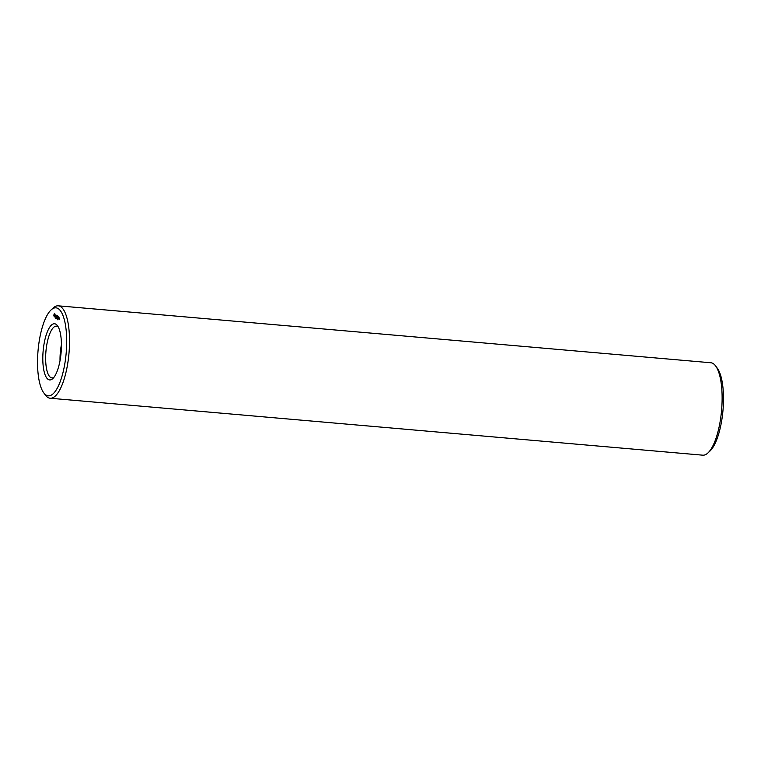 <?xml version="1.0" encoding="UTF-8"?>
<svg xmlns="http://www.w3.org/2000/svg" width="761" height="761" viewBox="0 0 761 761"><rect width="100%" height="100%" fill="white"/><g stroke="black" fill="none" stroke-linecap="round" stroke-linejoin="round"><path stroke-width="1.14" d="M60.642 356.747A28.205 9.018 95 0 1 52.832 378.559A28.205 9.018 95 0 1 43.13 351.068A28.205 9.018 95 0 1 57.446 325.66A28.205 9.018 95 0 1 60.642 356.747M53.879 377.408A25.979 8.304 95 0 1 51.957 377.913A25.979 8.304 95 0 1 45.945 351.316A25.979 8.304 95 0 1 56.476 326.155A25.979 8.304 95 0 1 58.274 326.983M65.465 359.515A44.157 14.117 95 0 1 43.758 392.847A44.157 14.117 95 0 1 38.05 350.621A44.157 14.117 95 0 1 50.977 310.022A44.157 14.117 95 0 1 65.465 359.515M59.662 318.041L59.672 319.572L59.662 318.041M59.358 317.87L59.206 318.983L59.358 317.87M59.13 318.811L59.025 317.679L58.882 318.792M58.768 316.566L58.492 318.564L58.768 316.566M58.207 316.253L57.941 318.25L58.207 316.253M58.131 319.211L57.903 319.877L58.131 319.211M57.922 318.878L57.674 319.725L57.922 318.878M58.036 316.148L57.427 317.955L58.036 316.148M57.075 316.918L56.999 315.558L56.704 317.413L56.961 316.091L57.218 317.832L57.484 315.834L57.17 316.928M57.636 318.821L57.456 319.61L57.589 318.802M57.389 318.678L57.208 319.477L57.341 318.659M56.875 318.83L56.818 318.241L56.78 318.821M56.466 315.244L56.533 317.442L56.466 315.244M55.867 315.14L55.829 317.042L56.038 315.244M56.438 318.564L56.419 317.993L56.381 318.574M56.076 317.813L55.953 318.735L56.076 317.813M55.781 317.803L55.534 318.498L55.781 317.803M55.315 314.883L55.391 316.785L55.658 314.94M54.431 313.332L53.803 315.149L54.259 316.966L54.992 315.121L54.668 313.351M60.024 360.6A25.979 8.304 95 0 1 61.422 344.609M50.977 310.022L53.023 308.1A46.383 14.83 95 0 1 58.245 305.817A46.383 14.83 95 0 1 68.233 360.086A46.383 14.83 95 0 1 50.178 398.241A46.383 14.83 95 0 1 45.432 395.102L43.758 392.847M58.863 318.659L59.244 317.936M54.754 313.446L54.259 314.474M53.945 315.977L54.887 315.825M54.297 316.034L54.392 316.861M58.245 305.817L710.841 362.759A46.383 14.83 95 0 1 715.587 365.898A46.383 14.83 95 0 1 720.829 417.018A46.383 14.83 95 0 1 707.996 452.9A46.383 14.83 95 0 1 702.784 455.183L50.178 398.241M715.587 365.898L717.271 368.153A44.157 14.117 95 0 1 722.265 416.819A44.157 14.117 95 0 1 710.042 450.978L707.996 452.9M59.168 317.993L59.073 318.669M54.516 314.245L54.278 316.024L54.193 314.645L54.849 314.274"/></g></svg>
